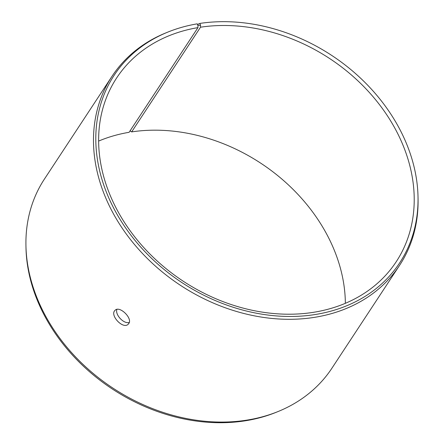 <?xml version="1.0" encoding="UTF-8"?>
<svg xmlns="http://www.w3.org/2000/svg" width="444" height="444" viewBox="0 0 444 444"><rect width="100%" height="100%" fill="white"/><g stroke="black" fill="none" stroke-linecap="round" stroke-linejoin="round"><path stroke-width="0.67" d="M98.646 141.075A167.288 133.25 33.3 0 1 129.104 132.301L197.952 27.617L197.93 25.541L200.516 25.13L199.85 23.427L198.29 24.098L197.702 24.992M197.952 27.617A167.288 133.25 33.3 0 0 116.661 77.939A167.288 133.25 33.3 0 0 183.206 281.191A167.288 133.25 33.3 0 0 396.192 261.782A167.288 133.25 33.3 0 0 374.503 98.429A167.288 133.25 33.3 0 0 200.522 27.206L200.516 25.13M197.93 25.541L197.23 23.843A170.812 136.058 33.3 0 0 167.549 32.212A170.812 136.058 33.3 0 0 182.173 282.761A170.812 136.058 33.3 0 0 418.02 196.942A170.812 136.058 33.3 0 0 199.85 23.427M167.549 32.212L165.751 32.945A172.067 137.057 33.3 0 0 112.032 76.274A172.067 137.057 33.3 0 0 180.48 285.337A172.067 137.057 33.3 0 0 399.55 265.373A172.067 137.057 33.3 0 0 418.059 198.884L418.02 196.942M112.032 76.274L44.45 179.032A172.067 137.057 33.3 0 0 25.941 245.521L25.98 247.463A170.812 136.058 33.3 0 0 112.304 388.994A170.812 136.058 33.3 0 0 276.451 412.193L278.249 411.46A172.067 137.057 33.3 0 0 331.968 368.132L399.55 265.373M25.941 245.521A172.067 137.057 33.3 0 0 112.898 388.089A172.067 137.057 33.3 0 0 278.249 411.46M130.303 130.475L130.653 131.363L131.668 131.896L200.522 27.206M345.354 303.33A167.288 133.25 33.3 0 0 131.668 131.896M116.883 309.396C114.907 314.702 123.804 324.253 129.254 322.449M128.766 323.554L128.255 324.164C123.11 329.853 109.291 314.974 115.107 310.284C119.442 305.339 132.895 318.265 128.766 323.554"/></g></svg>
